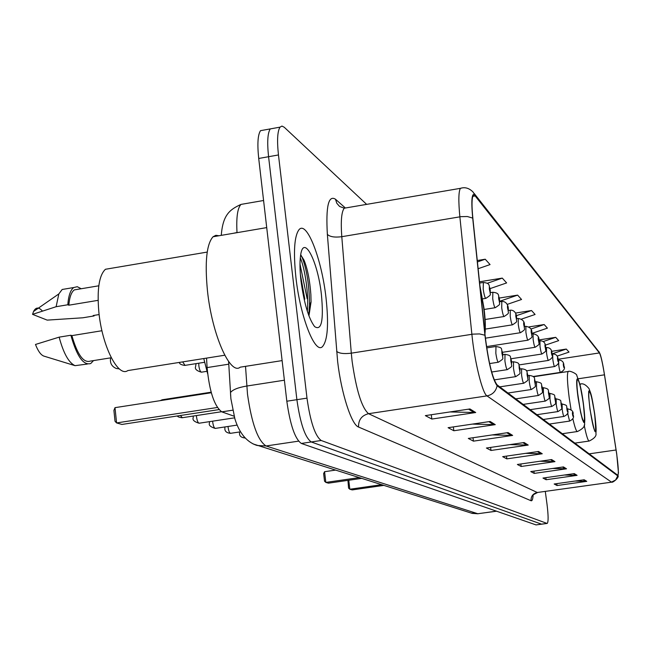 <?xml version="1.0" encoding="UTF-8"?>
<svg xmlns="http://www.w3.org/2000/svg" width="651" height="651" viewBox="0 0 651 651"><rect width="100%" height="100%" fill="white"/><g stroke="black" fill="none" stroke-linecap="round" stroke-linejoin="round"><path stroke-width="0.98" d="M234.108 416.209L221.804 411.855C214.35 406.265 209.443 391.503 207.091 367.587L206.546 358.107M304.814 299.151L300.355 274.291M264.005 130.037L260.522 130.664C257.804 134.757 257.202 144.017 258.716 158.462L286.822 401.219C290.2 424.973 295.041 439.051 301.34 443.445L536.042 524.909L541.64 524.177M366.643 204.373L284.243 127.246L281.948 126.066L280.02 127.148C277.44 131.225 276.919 140.494 278.465 154.954L306.987 398.135C310.381 421.938 315.117 436.056 321.195 440.491L546.995 523.404L541.51 524.153L311.259 441.972L541.51 524.153L536.042 524.909M306.987 398.135L296.889 399.681C300.282 423.459 305.067 437.553 311.259 441.972C305.067 437.553 300.282 423.459 296.889 399.681L268.578 156.712L296.889 399.681L286.822 401.219M260.522 130.664L270.263 128.914C267.61 132.991 267.048 142.26 268.578 156.712C267.048 142.26 267.61 132.991 270.263 128.914L273.672 128.296M325.996 297.67C321.716 259.074 306.808 220.307 299.053 229.64C294.293 235.987 293.259 252.002 295.936 277.668C300.266 316.899 314.978 354.25 322.4 346.706C327.681 340.685 328.877 324.336 325.996 297.67C321.716 259.074 306.808 220.307 299.053 229.64C294.293 235.987 293.259 252.002 295.936 277.668C300.266 316.899 314.978 354.25 322.4 346.706C327.681 340.685 328.877 324.336 325.996 297.67M616.676 453.999C618.36 466.645 618.759 473.749 617.872 475.336L496.998 384.798C492.376 378.272 488.405 361.85 485.109 335.517L472.878 218.443C471.641 205.871 471.731 198.254 473.155 195.585L475.165 195.927L599.408 352.932C600.84 355.487 602.525 362.786 604.462 374.83L616.676 453.999M616.733 454.048L604.502 374.805C603.013 365.349 601.573 358.498 600.181 354.234L599.335 352.362L475.043 195.023C471.82 192.094 471.039 199.784 472.699 218.093L484.93 335.216C488.315 362.216 492.376 379.061 497.12 385.734L617.718 475.873L618.45 472.781L616.733 454.048M299.989 264.021L307.158 298.768M469.949 408.958L425.347 415.615L431.833 419.057L475.71 412.522L469.949 408.958M449.939 411.945L475.71 412.522M431.287 414.728L431.833 419.057M490.154 421.474L448.1 427.691L453.845 430.742L495.256 424.639L490.154 421.474M472.39 424.102L495.256 424.639M453.356 426.918L453.845 430.742M508.097 432.598L468.313 438.424L473.448 441.15L512.646 435.421L508.097 432.598M492.221 434.925L512.646 435.421M473 437.741L473.448 441.15M524.136 442.542L486.403 448.026L491 450.468L528.221 445.072L524.136 442.542M509.863 444.617L528.221 445.072M490.602 447.416L491 450.468M584.199 479.771L554.164 483.994L557.053 485.532L586.763 481.358L584.199 479.771M575.15 481.04L586.763 481.358M556.8 483.628L557.053 485.532M574.288 473.627L542.975 478.054L546.124 479.73L577.079 475.352L574.288 473.627M564.458 475.018L577.079 475.352M545.839 477.647L546.124 479.73M563.473 466.922L530.76 471.576L534.202 473.399L566.516 468.81L563.473 466.922M552.748 468.443L566.516 468.81M533.901 471.129L534.202 473.399M551.617 459.573L517.382 464.472L521.158 466.474L554.961 461.64L551.617 459.573M539.874 461.25L554.961 461.64M520.833 463.984L521.158 466.474M538.564 451.485L502.67 456.66L506.828 458.865L542.25 453.771L538.564 451.485M525.65 453.348L542.25 453.771M506.462 456.115L506.828 458.865M546.995 523.404L547.214 523.412C548.484 521.964 548.402 515.47 546.978 503.947L545.302 491.464M478.135 268.708L490.065 264.575L485.231 259.22L477.273 260.522M521.5 319.104L535.089 314.474L531.525 310.527L515.527 313.058M531.916 333.393L547.41 328.137L544.163 324.54L528.986 326.908M545.278 345.16L558.68 340.636L555.71 337.332L538.882 339.944M557.077 356.121L569.031 352.101L566.297 349.066L551.568 351.337M490.016 288.637L506.624 282.925L502.279 278.107L479.494 281.793M507.202 304.391L521.549 299.476L517.626 295.123L499.276 298.052M517.626 295.123L499.683 301.275M531.525 310.527L516.341 315.702M544.163 324.54L530.89 329.04M555.71 337.332L543.178 341.572M566.297 349.066L552.04 353.867M502.279 278.107L487.192 283.315M485.231 259.22L477.427 261.93M594.509 413.499C592.451 399.779 590.685 392.423 589.228 391.406C588.423 392.773 588.707 398.729 590.083 409.267C592.15 423.028 593.915 430.417 595.364 431.426C596.186 430.042 595.901 424.07 594.509 413.499M591.027 415.411L589.904 407.941M348.749 480.235L349.831 489.243L352.191 489.91L383.626 485.418M347.935 480.357L348.57 488.087L349.831 489.243L381.413 484.718M218.964 235.743L215.855 235.312L213.04 236.761C206.587 244.06 204.723 262.019 207.441 290.615C211.925 334.468 230.202 375.749 240.243 367.172L282.119 360.597M110.857 268.358L105.454 269.27C99.147 275.129 96.934 289.264 98.814 311.666C101.947 345.787 118.108 377.726 127.799 370.582L224.758 355.226M321.415 294.618C317.81 260.815 303.252 232.846 300.518 255.989C299.672 262.434 299.834 270.792 301.006 281.037C304.082 303.366 308.623 318.559 314.636 326.623C321.537 331.156 323.799 320.495 321.415 294.618M308.948 315.922L311.056 301.958L310.869 294.569C309.811 280.215 307.524 268.741 304.033 260.156L300.697 254.826M78.193 289.247L74.32 289.898C71.366 292.079 69.535 297.181 68.827 305.197L98.098 300.339M99.131 314.555L93.166 315.532L94.11 315.93L93.98 315.401M42.413 311.064C38.791 306.93 35.838 307.077 33.543 311.487L32.55 314.36L47.206 320.121L82.807 317.794L94.11 315.93M66.402 288.767L62.179 289.475L58.834 293.926L56.132 306.711L67.818 304.766L68.827 305.197M32.55 314.36L56.132 306.711M81.204 288.743L77.282 286.709L73.734 287.539C70.471 289.98 68.493 295.717 67.818 304.766M101.947 330.732L71.879 335.623C77.453 354.754 83.588 363.25 90.294 361.11L111.264 357.757M71.879 335.623L70.869 335.241L59.151 337.145L35.488 344.46C38.01 351.003 40.761 354.868 43.755 356.064L44.032 356.146M59.151 337.145C63.464 353.273 68.762 362.778 75.052 365.667L87.38 364.039M70.869 335.241C76.81 356.309 83.442 365.732 90.774 363.502L93.516 360.597M300.29 257.91C304.782 267.748 308.989 294.545 307.337 311.259M300.941 255.029L302.406 258.121C306.946 270.287 309.331 285.935 309.55 305.067L308.688 315.214M583.15 402.644C580.952 388.077 579.048 380.29 577.429 379.273C576.542 380.745 576.81 386.971 578.234 397.948C580.44 412.555 582.336 420.367 583.947 421.392C584.85 419.911 584.582 413.654 583.15 402.644M579.911 408.258L577.616 392.968M358.986 477.639L325.834 482.415L324.54 481.211L323.637 473.562L324.572 471.698L325.834 482.415L328.446 483.164L361.435 478.412M324.572 471.698L335.265 470.144M484.596 330.61C485.296 325.899 484.971 318.217 483.62 307.557L480.186 288.352M203.779 358.546L207.596 373.593M217.344 407.485L116.578 422.93L115.032 421.287L113.909 410.39L114.999 407.656L116.578 422.93L121.916 424.444L218.899 409.609M114.999 407.656L211.29 392.748M228.77 364.178L207.091 367.587M232.643 410.203L221.804 411.855M245.525 366.342L247.494 394.18C251.644 423.37 257.829 440.637 266.056 445.976L477.818 513.737L496.575 511.206M496.412 511.157L477.818 513.737L471.121 513.045M284.389 380.208L246.778 386.035C238.128 387.491 232.7 389.664 230.495 392.561L230.657 395.889M301.34 443.445L321.195 440.491M258.716 158.462L278.465 154.954M228.607 361.5L230.885 398.713L234.913 418.935C236.752 424.753 242.148 440.751 257.08 445.463L266.056 445.976L298.549 441.15M244.499 203.804L241 204.406C237.534 208.035 236.199 217.41 237.005 232.521L237.013 232.667M237.005 232.521L233.164 233.327M478.07 513.777L472.195 513.379L253.044 443.925M533.145 494.784C532.876 499.146 532.184 501.132 531.053 500.741L358.538 427.032C358.375 419.879 361.712 415.436 368.556 413.694L537.278 492.498L611.606 482.163M358.538 427.032C351.507 424.826 341.295 393.359 337.633 361.525L327.363 234.376C325.752 206.53 328.462 194.812 335.485 199.222L345.006 207.645M484.93 335.216L479.478 333.922L472.976 334.134L351.296 353.167L352.118 361.272C356.317 390.421 361.793 407.892 368.556 413.694L486.989 395.889C482.472 393.619 474.538 361.63 471.877 334.288L459.866 216.824C458.369 201.192 458.54 191.695 460.387 188.342L462.161 187.919M474.237 193.55L599.335 352.362M475.043 195.023L473.025 192.004C469.127 188.09 464.92 186.87 460.387 188.342L344.265 208.198C341.482 211.681 340.66 221.177 341.791 236.695L351.296 353.167C344.07 354.054 339.179 353.452 336.616 351.353M472.699 218.093L467.328 216.523L460.949 216.661L341.791 236.695C334.712 237.607 329.902 236.834 327.363 234.376M497.12 385.734C495.924 391.324 492.547 394.709 486.989 395.889L611.444 482.098L615.618 480.023L617.718 475.873M618.141 475.686C619.028 477.989 612.306 483.091 611.737 482.147L537.278 492.498C532.982 493.548 530.907 496.29 531.053 500.741M346.934 207.742L344.265 208.198L339.578 206.448L336.811 203.275L335.485 199.222M475.165 195.927L472.797 196.333M616.09 449.987L589.065 453.861M604.462 374.83L578.308 378.768M599.408 352.932L558.005 359.262M537.449 451.648L541.005 453.837M550.551 459.72L553.765 461.705M562.448 467.06L565.377 468.866M573.311 473.757L575.989 475.409M583.263 479.901L585.713 481.406M522.965 442.713L526.911 445.146M506.852 432.777L511.263 435.495M488.844 421.669L493.792 424.721M468.557 409.162L474.164 412.62M589.961 409.145C595.283 437.716 596.845 439.205 594.632 413.613L591.507 396.467L589.415 390.405L588.675 391.422L588.65 396.435L589.961 409.145M594.672 413.735C596.536 429.123 596.161 430.441 595.925 433.354C596.625 435.901 594.387 438.457 589.228 441.036C588.04 441.101 586.364 435.804 584.199 425.16M580.057 384.879L580.708 383.968M578.096 397.818L580.586 412.303L582.344 419.309L583.768 422.483L584.574 421.262L584.688 419.057L583.28 402.766C579.577 374.935 574.052 368.938 578.096 397.818M583.32 402.912C585.176 418.154 584.85 420.318 584.557 423.394C585.192 426.185 582.84 428.895 577.502 431.515C576.387 431.768 574.825 427.43 572.807 418.512M571.098 409.861L569.243 398.103C567.241 382.471 566.891 373.601 568.209 371.493L568.502 371.452M484.816 332.718C485.695 327.941 485.386 319.641 483.896 307.825L479.966 286.277M572.994 414.679C574.345 417.145 573.214 419.277 569.592 421.083L567.908 414.345L567.713 408.885C571.985 409.739 573.743 411.652 572.986 414.614M572.97 414.597C572.449 411.855 572.286 411.709 572.481 414.174C572.994 416.917 573.165 417.063 572.97 414.597M567.444 409.886C568.828 412.441 567.672 414.622 563.969 416.437C563.449 416.152 562.871 413.849 562.22 409.528L562.098 403.945M567.42 409.805C566.883 406.989 566.712 406.842 566.907 409.357C567.444 412.173 567.615 412.319 567.42 409.805C565.467 405.614 569.096 405.817 562.033 403.954L561.504 404.035M561.634 404.873C560.869 409.625 564.026 407.55 558.07 411.562C557.533 411.277 556.922 408.918 556.255 404.474L556.157 398.778M561.601 404.776C561.056 401.895 560.877 401.74 561.064 404.312C561.618 407.192 561.797 407.347 561.601 404.776M555.539 399.608C554.758 404.458 557.948 402.383 551.885 406.452C551.316 406.175 550.689 403.75 550.005 399.177L549.924 393.359M555.506 399.502C554.937 396.549 554.75 396.386 554.945 399.014C555.506 401.968 555.694 402.131 555.506 399.502C553.448 395.141 557.183 395.19 549.843 393.367L549.045 393.489M549.135 394.083C548.337 399.03 551.568 396.955 545.392 401.089C544.797 400.813 544.146 398.314 543.43 393.611L543.373 387.67M549.102 393.969C548.516 390.942 548.321 390.771 548.508 393.456C549.094 396.492 549.289 396.662 549.102 393.969C547.198 390.551 550.901 389.152 543.284 387.679L542.34 387.825M542.405 388.273C541.583 393.31 544.863 391.251 538.564 395.442C537.938 395.173 537.254 392.61 536.53 387.76L536.489 381.681M542.373 388.151C541.762 385.042 541.559 384.855 541.746 387.614C542.348 390.722 542.56 390.901 542.373 388.151M243.726 436.414L245.11 437.993M228.037 426.47L228.11 427.3C228.688 431.19 229.534 433.192 230.641 433.306L240.512 431.825M535.317 382.153C534.43 387.443 537.848 385.14 531.379 389.501C530.711 389.233 530.004 386.596 529.255 381.592L529.239 375.383M535.277 382.023C534.658 378.825 534.438 378.638 534.626 381.453C535.244 384.651 535.464 384.847 535.277 382.023M212.649 421.164L212.731 422.206C213.333 426.218 214.22 428.277 215.391 428.382L237.151 425.095M527.847 375.708C526.936 381.079 530.41 378.801 523.803 383.236C523.103 382.983 522.362 380.265 521.581 375.098L521.597 368.743M527.806 375.562C527.164 372.274 526.928 372.079 527.115 374.968C527.758 378.255 527.994 378.451 527.806 375.562M196.423 415.558L196.521 416.835C197.139 420.985 198.067 423.101 199.312 423.191L234.572 417.836M519.954 368.905C519.042 374.317 522.517 372.185 515.804 376.62C515.063 376.376 514.29 373.576 513.484 368.23L513.533 361.728M519.921 368.743C519.254 365.366 519.01 365.154 519.181 368.116C519.856 371.501 520.1 371.705 519.921 368.743M511.613 361.712C510.62 367.327 514.29 364.959 507.349 369.63C506.568 369.394 505.754 366.513 504.916 360.971L505.005 354.315M511.58 361.533C510.889 358.05 510.628 357.83 510.799 360.866C511.491 364.357 511.751 364.576 511.58 361.533M180.392 415.501L182.345 417.714L221.495 411.733M162.522 399.722L161.643 400.438M502.784 354.103C501.75 359.759 505.502 357.456 498.397 362.225C497.567 362.005 496.713 359.026 495.842 353.29L495.972 346.462M502.743 353.9C502.027 350.311 501.75 350.075 501.921 353.192C502.637 356.789 502.914 357.025 502.743 353.9M563.921 365.968C565.271 368.344 564.14 370.476 560.511 372.372C559.998 372.095 559.412 369.784 558.753 365.439L558.639 360.076M563.375 365.341C563.904 368.132 564.075 368.311 563.888 365.87C563.359 363.079 563.188 362.908 563.375 365.341M558.11 359.995C559.502 362.444 558.338 364.625 554.619 366.537C554.082 366.261 553.48 363.893 552.805 359.425L552.699 353.957M557.541 359.336C558.086 362.2 558.265 362.379 558.086 359.889C557.541 357.033 557.362 356.846 557.541 359.336M552.024 353.737C553.431 356.252 552.243 358.481 548.451 360.418C547.89 360.149 547.255 357.716 546.563 353.119L546.482 347.544M551.43 353.037C551.991 355.975 552.178 356.17 551.991 353.623C551.438 350.694 551.251 350.498 551.43 353.037M545.636 347.17C544.838 351.833 548.085 349.896 541.974 354.006C541.388 353.737 540.729 351.239 540.013 346.503L539.956 340.815M545.017 346.43C545.595 349.441 545.79 349.644 545.603 347.04C545.033 344.037 544.83 343.834 545.017 346.43M538.93 340.27C538.117 345.014 541.396 343.093 535.179 347.26C534.552 347.007 533.877 344.436 533.136 339.545L533.096 333.743M538.271 339.488C538.865 342.581 539.077 342.792 538.898 340.131C538.304 337.047 538.092 336.836 538.271 339.488M531.875 333.019C530.988 337.991 534.414 335.835 528.026 340.172C527.367 339.92 526.659 337.275 525.894 332.23L525.878 326.306M531.183 332.189C531.794 335.363 532.013 335.582 531.834 332.864C531.224 329.691 531.004 329.471 531.183 332.189M524.437 325.378C523.534 330.423 527.009 328.291 520.491 332.702C519.799 332.458 519.059 329.731 518.269 324.524L518.286 318.469M523.713 324.499C524.348 327.754 524.576 327.998 524.397 325.207C523.762 321.944 523.534 321.708 523.713 324.499M198.758 363.201L198.84 365.772C199.475 369.947 200.41 372.071 201.639 372.144L206.937 371.314M516.601 317.314C515.69 322.391 519.164 320.406 512.549 324.816C511.816 324.589 511.043 321.781 510.221 316.394L510.27 310.201M515.828 316.378C516.487 319.739 516.731 319.991 516.56 317.135C515.901 313.782 515.657 313.53 515.828 316.378M182.679 361.891L185.039 365.374L204.617 362.281M508.317 308.81C507.381 313.928 510.913 312 504.159 316.492C503.386 316.28 502.572 313.391 501.718 307.809L501.807 301.47M507.503 307.809C508.187 311.268 508.439 311.528 508.276 308.607C507.593 305.148 507.341 304.888 507.503 307.809M499.561 299.802C498.536 305.156 502.255 302.984 495.281 307.687C494.459 307.5 493.613 304.505 492.726 298.719L492.848 292.242M498.699 298.736C499.407 302.3 499.675 302.585 499.512 299.582C498.804 296.018 498.536 295.741 498.699 298.736M490.276 290.273C489.235 295.692 492.978 293.577 485.882 298.353C485.011 298.191 484.116 295.098 483.188 289.085L483.359 282.453M489.365 289.125C490.097 292.804 490.382 293.096 490.227 290.02C489.495 286.35 489.202 286.049 489.365 289.125M221.275 235.353C222.854 214.667 229.836 209.557 241 204.406L263.582 200.5M599.465 352.549L599.001 351.719M547.117 523.428L541.746 524.169M280.02 127.148L270.263 128.914M537.49 492.555L533.169 494.801M574.76 443.128L589.041 441.061M579.862 384.098L580.472 384.009C583.036 383.219 585.876 384.741 589 388.582C591.336 394.807 591.385 393.668 594.656 413.645M74.32 289.898L98.806 285.797M33.543 311.487L58.834 293.926M62.179 289.475L73.734 287.539M105.454 269.27L207.221 252.075M213.04 236.761L266.723 227.606M43.755 356.064L75.052 365.667M311.056 301.958L309.55 305.067M304.033 260.156L302.406 258.121M562.244 433.737L577.266 431.548M533.364 376.774L568.209 371.493C569.487 370.167 577.388 374.065 576.794 375.513L579.895 384.212L583.304 402.798M484.938 333.898C485.679 327.315 485.361 318.795 483.986 308.346M483.921 307.85L479.917 285.773M110.654 357.855C109.742 362.908 111.606 366.448 116.236 368.466L119.328 368.897M567.298 408.95L567.713 408.885M549.338 424.061L569.544 421.091M543.243 419.488L563.904 416.445M555.425 398.884L556.084 398.786C563.31 400.642 559.583 400.511 561.626 404.792M536.863 414.695L558.005 411.57M530.166 409.674L551.812 406.468M523.135 404.401L545.31 401.097M239.511 431.971L239.535 432.988C239.259 435.885 241.073 437.562 244.979 438.009M535.277 381.868L536.391 381.698C543.992 383.447 540.24 383.594 542.389 388.167M515.747 398.86L538.475 395.458M224.872 426.95L224.88 428.171C224.611 431.174 226.475 432.899 230.462 433.338M519.97 368.987L521.475 368.759C529.572 369.768 525.935 372.706 527.823 375.586L529.133 375.399C537.075 376.563 533.389 378.988 535.301 382.039M507.959 393.025L531.273 389.518M209.467 421.645L209.451 423.093C208.548 425.168 210.468 426.942 215.188 428.415M499.756 386.865L523.681 383.252M193.241 416.046L193.192 417.747C192.305 419.952 194.267 421.775 199.084 423.231M511.653 362.013L513.395 361.753C521.361 363.128 517.7 364.121 519.937 368.767M494.199 379.899L515.673 376.644M502.849 354.649L504.85 354.339C513.061 355.674 509.228 356.756 511.596 361.557M491.66 372.022L507.194 369.654M182.093 417.755C178.976 417.324 177.446 416.721 177.487 415.94M211.136 392.195L162.197 399.771L160.17 400.666M486.712 347.903L495.793 346.495C504.2 347.813 500.302 348.887 502.759 353.916M489.601 363.567L498.218 362.249M533.096 376.522L560.438 372.38M558.135 360.158L558.566 360.093C562.13 360.125 563.912 362.062 563.904 365.895M526.374 370.834L554.546 366.546M552.064 354.054L552.626 353.973C556.247 353.989 558.07 355.967 558.102 359.913M519.01 364.926L548.37 360.434M545.701 347.667L546.392 347.561C550.046 347.504 551.918 349.53 552.015 353.639M511.035 358.758L541.884 354.022M539.004 340.961L539.858 340.831C543.536 340.709 545.465 342.784 545.628 347.064M502.491 352.305L535.073 347.276M531.965 333.914L532.99 333.76C537.287 334.557 539.264 336.689 538.914 340.156M486.517 346.609L527.904 340.188M524.551 326.509L525.764 326.322C530.126 327.062 532.16 329.251 531.859 332.889M485.402 338.178L520.361 332.718M516.723 318.713L518.147 318.485C522.55 319.161 524.641 321.407 524.421 325.231M201.387 372.193C196.659 370.818 194.714 369.011 195.56 366.757L196.065 363.624M485.329 329.089L512.402 324.841M508.447 310.494L510.115 310.226C514.689 309.681 516.609 314.319 516.577 317.159M184.762 365.423C181.092 364.861 179.318 363.852 179.432 362.404M485.101 319.503L503.988 316.524M499.691 301.812L501.628 301.503C506.209 300.941 508.35 305.539 508.293 308.623M484.124 309.461L495.094 307.72M490.39 292.633L492.652 292.275C500.643 292.983 497.698 295.961 499.529 299.598M482.57 298.882L485.662 298.386M479.632 283.063L483.14 282.493C491.236 283.12 488.356 286.131 490.244 290.037"/></g></svg>
